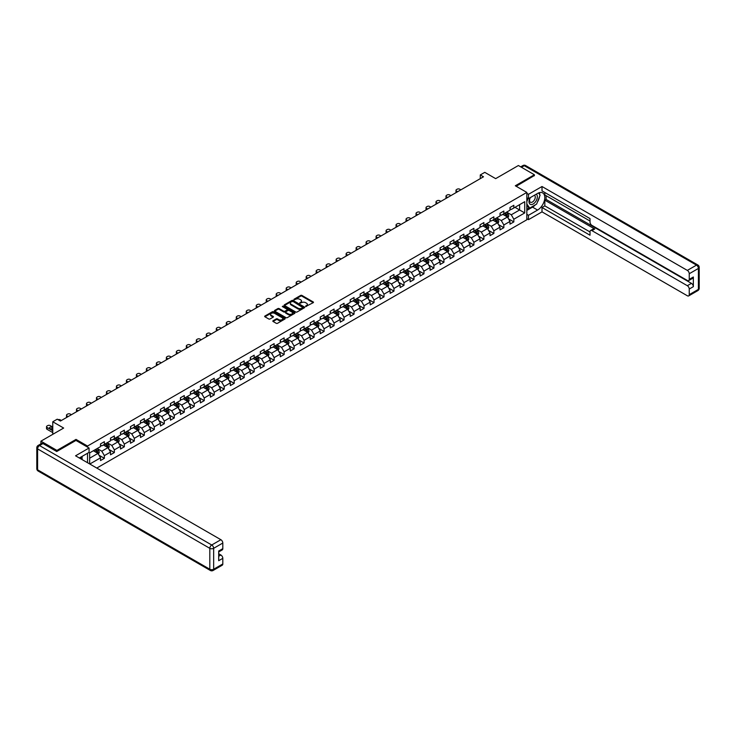 <?xml version="1.0" encoding="UTF-8"?>
<svg xmlns="http://www.w3.org/2000/svg" width="736" height="736" viewBox="0 0 736 736"><rect width="100%" height="100%" fill="white"/><g stroke="black" fill="none" stroke-linecap="round" stroke-linejoin="round"><path stroke-width="1.1" d="M305.661 306.535L313.223 302.68A0.892 0.515 0 0 0 313.223 301.953L301.907 295.421A0.892 0.515 0 0 0 300.656 295.421L293.977 299.276L293.977 299.782L295.716 299.285A2.843 1.638 0 0 1 299.736 299.285L300.684 299.828A2.843 1.638 0 0 1 301.512 300.987A2.843 1.638 0 0 1 300.684 302.156L299.819 303.158L301.567 302.662A2.843 1.638 0 0 1 305.587 302.662L306.526 303.204A2.843 1.638 0 0 1 307.363 304.364A2.843 1.638 0 0 1 306.526 305.523L305.661 306.02M273.065 320.749A0.892 0.515 0 0 0 273.065 321.466L276.239 323.306A0.892 0.515 0 0 0 277.5 323.306L284.915 319.019A0.892 0.515 0 0 0 284.915 318.292L273.599 311.77A0.892 0.515 0 0 0 272.338 311.77L264.923 316.048A0.892 0.515 0 0 0 264.923 316.774L268.76 318.982A0.892 0.515 0 0 0 270.02 318.982L273.194 317.152A0.892 0.515 0 0 0 273.194 316.425L271.29 315.33A2.374 1.371 0 0 1 270.59 314.364A2.374 1.371 0 0 1 272.062 313.094A2.374 1.371 0 0 1 274.648 313.389L282.1 317.685A2.374 1.371 0 0 1 282.799 318.66A2.374 1.371 0 0 1 281.327 319.93A2.374 1.371 0 0 1 278.732 319.626L277.5 318.909A0.892 0.515 0 0 0 276.239 318.909L273.065 320.749L273.065 321.466M534.382 175.757L534.382 174.754L518.383 165.517L495.659 178.636L484.776 172.353L480.286 174.938L483.488 176.787L60.453 421.029L57.252 419.18L52.771 421.765L52.771 434.332M76.01 440.468L76.01 439.401L56.93 450.414L40.922 441.168L63.655 428.048L52.771 421.765M76.01 439.401L87.529 446.053L526.829 192.418L526.829 219.77L96.784 468.059M534.382 174.754L515.31 185.766L526.829 192.418M295.78 312.018A0.892 0.515 0 0 0 297.04 312.018L304.456 307.74A0.892 0.515 0 0 0 304.456 307.013L293.14 300.481A0.892 0.515 0 0 0 291.888 300.481L284.473 304.759A0.892 0.515 0 0 0 284.473 305.486L295.78 312.018M282.55 306.664L294.667 313.389L287.27 317.658A0.892 0.515 0 0 1 286.01 317.658L274.703 311.135L277.877 309.313L277.877 308.577L274.703 310.408A0.892 0.515 0 0 0 274.703 311.135L274.703 310.408M277.877 309.313A0.892 0.515 0 0 1 279.128 309.313L279.128 308.577A0.892 0.515 0 0 0 277.877 308.577M279.128 308.577L283.719 311.218A0.892 0.515 0 0 0 284.97 311.218L287.077 310.003A0.892 0.515 0 0 0 287.077 309.276L282.302 306.526L283.185 306.02L294.685 312.653A0.892 0.515 0 0 1 294.685 313.38L294.685 312.653M40.922 443.836L40.922 441.168M56.93 450.414L56.93 451.407M87.529 462.723L87.529 453.256M87.529 447.12L87.529 446.053M99.02 455.234L104.365 458.326L104.365 455.621L110.51 452.079L110.51 454.774L114.356 452.557L114.356 449.862L120.502 446.31L120.502 449.006L124.338 446.789L124.338 444.093L130.484 440.542L130.484 443.238L134.329 441.02L134.329 438.325L140.475 434.774L140.475 437.478L144.32 435.261L144.32 432.556L150.466 429.014L150.466 431.71L154.302 429.493L154.302 426.797L160.448 423.246L160.448 425.942L164.294 423.724L164.294 421.029L170.439 417.478L170.439 420.173L174.276 417.956L174.276 415.26L180.421 411.709L180.421 414.414L184.267 412.197L184.267 409.492L190.412 405.95L190.412 408.646L194.249 406.428L194.249 403.733L200.394 400.182L200.394 402.877L204.24 400.66L204.24 397.964L210.386 394.413L210.386 397.118L214.222 394.892L214.222 392.196L220.368 388.654L220.368 391.35L224.213 389.132L224.213 386.428L230.359 382.886L230.359 385.581L234.195 383.364L234.195 380.668L240.341 377.117L240.341 379.813L244.186 377.596L244.186 374.9L250.332 371.349L250.332 374.054L254.178 371.836L254.178 369.132L260.323 365.59L260.323 368.285L264.16 366.068L264.16 363.372L270.305 359.821L270.305 362.517L274.151 360.3L274.151 357.604L280.296 354.053L280.296 356.748L284.133 354.531L284.133 351.836L290.278 348.284L290.278 350.989L294.124 348.772L294.124 346.067L300.27 342.525L300.27 345.221L304.106 343.004L304.106 340.308L310.252 336.757L310.252 339.452L314.097 337.235L314.097 334.54L320.243 330.988L320.243 333.684L324.079 331.467L324.079 328.771L330.225 325.22L330.225 327.925L334.07 325.708L334.07 323.003L340.216 319.461L340.216 322.156L344.052 319.939L344.052 317.244L350.198 313.692L350.198 316.388L354.044 314.171L354.044 311.475L360.189 307.924L360.189 310.629L364.035 308.402L364.035 305.707L370.18 302.156L370.18 304.86L374.017 302.643L374.017 299.938L380.162 296.396L380.162 299.092L384.008 296.875L384.008 294.179L390.154 290.628L390.154 293.324L393.99 291.106L393.99 288.411L400.136 284.86L400.136 287.564L403.981 285.347L403.981 282.642L410.127 279.1L410.127 281.796L413.963 279.579L413.963 276.883L420.109 273.332L420.109 276.028L423.954 273.81L423.954 271.115L430.1 267.564L430.1 270.259L433.936 268.042L433.936 265.346L440.082 261.795L440.082 264.5L443.928 262.283L443.928 259.578L450.073 256.036L450.073 258.732L453.91 256.514L453.91 253.819L460.064 250.268L460.064 252.963L463.901 250.746L463.901 248.05L470.046 244.499L470.046 247.195L473.892 244.978L473.892 242.282L480.038 238.731L480.038 241.436L483.874 239.218L483.874 236.514L490.02 232.972L490.02 235.667L493.865 233.45L493.865 230.754L500.011 227.203L500.011 229.899L503.847 227.682L503.847 224.986L509.993 221.435L509.993 224.13L513.838 221.913L513.838 219.218L524.722 212.934L524.722 201.701L519.598 204.654L519.598 209.981L524.722 212.934M104.365 458.326L100.528 460.543L100.528 457.838L89.801 464.03M89.645 463.938L89.645 452.888L100.528 446.605L100.528 443.909L104.365 441.692L104.365 444.388L110.51 440.836L110.51 438.141L114.356 435.924L114.356 438.619L120.502 435.077L120.502 432.372L124.338 430.155L124.338 432.851L130.484 429.309L130.484 426.613L134.329 424.387L134.329 427.092L140.475 423.54L140.475 420.845L144.32 418.628L144.32 421.323L150.466 417.772L150.466 415.076L154.302 412.859L154.302 415.555L160.448 412.013L160.448 409.308L164.294 407.091L164.294 409.796L170.439 406.244L170.439 403.549L174.276 401.332L174.276 404.027L180.421 400.476L180.421 397.78L184.267 395.563L184.267 398.259L190.412 394.708L190.412 392.012L194.249 389.795L194.249 392.49L200.394 388.948L200.394 386.244L204.24 384.026L204.24 386.731L210.386 383.18L210.386 380.484L214.222 378.267L214.222 380.963L220.368 377.412L220.368 374.716L224.213 372.499L224.213 375.194L230.359 371.643L230.359 368.948L234.195 366.73L234.195 369.426L240.341 365.884L240.341 363.179L244.186 360.962L244.186 363.667L250.332 360.116L250.332 357.42L254.178 355.203L254.178 357.898L260.323 354.347L260.323 351.652L264.16 349.434L264.16 352.13L270.305 348.588L270.305 345.883L274.151 343.666L274.151 346.362L280.296 342.82L280.296 340.115L284.133 337.898L284.133 340.602L290.278 337.051L290.278 334.356L294.124 332.138L294.124 334.834L300.27 331.283L300.27 328.587L304.106 326.37L304.106 329.066L310.252 325.524L310.252 322.819L314.097 320.602L314.097 323.306L320.243 319.755L320.243 317.06L324.079 314.833L324.079 317.538L330.225 313.987L330.225 311.291L334.07 309.074L334.07 311.77L340.216 308.218L340.216 305.523L344.052 303.306L344.052 306.001L350.198 302.459L350.198 299.754L354.044 297.537L354.044 300.242L360.189 296.691L360.189 293.995L364.035 291.778L364.035 294.474L370.18 290.922L370.18 288.227L374.017 286.01L374.017 288.705L380.162 285.154L380.162 282.458L384.008 280.241L384.008 282.937L390.154 279.395L390.154 276.69L393.99 274.473L393.99 277.178L400.136 273.626L400.136 270.931L403.981 268.714L403.981 271.409L410.127 267.858L410.127 265.162L413.963 262.945L413.963 265.641L420.109 262.09L420.109 259.394L423.954 257.177L423.954 259.872L430.1 256.33L430.1 253.626L433.936 251.408L433.936 254.113L440.082 250.562L440.082 247.866L443.928 245.649L443.928 248.345L450.073 244.794L450.073 242.098L453.91 239.881L453.91 242.576L460.064 239.034L460.064 236.33L463.901 234.112L463.901 236.808L470.046 233.266L470.046 230.57L473.892 228.344L473.892 231.049L480.038 227.498L480.038 224.802L483.874 222.585L483.874 225.28L490.02 221.729L490.02 219.034L493.865 216.816L493.865 219.512L500.011 215.97L500.011 213.265L503.847 211.048L503.847 213.753L509.993 210.202L509.993 207.506L513.838 205.289L513.838 207.984L524.722 201.701M103.344 444.976L107.953 447.644L101.807 451.186L97.198 448.528M100.528 445.124L101.807 445.869L104.365 444.388M101.807 451.186L104.365 455.621M107.953 447.644L110.51 452.079M113.335 439.217L117.944 441.876L111.798 445.418L107.18 442.759M110.51 439.364L111.798 440.1L114.356 438.619M111.798 445.418L114.356 449.862M117.944 441.876L120.502 446.31M123.317 433.449L127.926 436.108L121.78 439.659L117.171 436.991M120.502 433.596L121.78 434.332L124.338 432.851M121.78 439.659L124.338 444.093M127.926 436.108L130.484 440.542M133.308 427.68L137.917 430.339L131.772 433.89L127.162 431.232M130.484 427.828L131.772 428.564L134.329 427.092M131.772 433.89L134.329 438.325M137.917 430.339L140.475 434.774M143.29 421.912L147.899 424.58L141.754 428.122L137.144 425.463M140.475 422.059L141.754 422.804L144.32 421.323M141.754 428.122L144.32 432.556M147.899 424.58L150.466 429.014M153.281 416.153L157.89 418.812L151.745 422.363L147.136 419.695M150.466 416.3L151.745 417.036L154.302 415.555M151.745 422.363L154.302 426.797M157.89 418.812L160.448 423.246M163.263 410.384L167.872 413.043L161.727 416.594L157.118 413.936M160.448 410.532L161.727 411.268L164.294 409.796M161.727 416.594L164.294 421.029M167.872 413.043L170.439 417.478M173.254 404.616L177.864 407.275L171.718 410.826L167.109 408.167M170.439 404.763L171.718 405.508L174.276 404.027M171.718 410.826L174.276 415.26M177.864 407.275L180.421 411.709M183.236 398.848L187.846 401.516L181.7 405.058L177.091 402.399M180.421 398.995L181.7 399.74L184.267 398.259M181.7 405.058L184.267 409.492M187.846 401.516L190.412 405.95M193.228 393.088L197.837 395.747L191.691 399.298L187.082 396.63M190.412 393.236L191.691 393.972L194.249 392.49M191.691 399.298L194.249 403.733M197.837 395.747L200.394 400.182M203.21 387.32L207.819 389.979L201.673 393.53L197.064 390.871M200.394 387.467L201.673 388.203L204.24 386.731M201.673 393.53L204.24 397.964M207.819 389.979L210.386 394.413M213.201 381.552L217.81 384.21L211.664 387.762L207.055 385.103M210.386 381.699L211.664 382.444L214.222 380.963M211.664 387.762L214.222 392.196M217.81 384.21L220.368 388.654M223.192 375.783L227.801 378.451L221.656 381.993L217.046 379.334M220.368 375.93L221.656 376.676L224.213 375.194M221.656 381.993L224.213 386.428M227.801 378.451L230.359 382.886M233.174 370.024L237.783 372.683L231.638 376.234L227.028 373.566M230.359 370.171L231.638 370.907L234.195 369.426M231.638 376.234L234.195 380.668M237.783 372.683L240.341 377.117M243.165 364.256L247.774 366.914L241.629 370.466L237.02 367.807M240.341 364.403L241.629 365.139L244.186 363.667M241.629 370.466L244.186 374.9M247.774 366.914L250.332 371.349M253.147 358.487L257.756 361.146L251.611 364.697L247.002 362.038M250.332 358.634L251.611 359.38L254.178 357.898M251.611 364.697L254.178 369.132M257.756 361.146L260.323 365.59M263.138 352.719L267.748 355.387L261.602 358.929L256.993 356.27M260.323 352.875L261.602 353.611L264.16 352.13M261.602 358.929L264.16 363.372M267.748 355.387L270.305 359.821M273.12 346.96L277.73 349.618L271.584 353.17L266.975 350.502M270.305 347.107L271.584 347.843L274.151 346.362M271.584 353.17L274.151 357.604M277.73 349.618L280.296 354.053M283.112 341.191L287.721 343.85L281.575 347.401L276.966 344.742M280.296 341.338L281.575 342.074L284.133 340.602M281.575 347.401L284.133 351.836M287.721 343.85L290.278 348.284M293.094 335.423L297.703 338.091L291.557 341.633L286.948 338.974M290.278 335.57L291.557 336.315L294.124 334.834M291.557 341.633L294.124 346.067M297.703 338.091L300.27 342.525M303.085 329.664L307.694 332.322L301.548 335.864L296.939 333.206M300.27 329.811L301.548 330.547L304.106 329.066M301.548 335.864L304.106 340.308M307.694 332.322L310.252 336.757M313.067 323.895L317.685 326.554L311.53 330.105L306.921 327.437M310.252 324.042L311.53 324.778L314.097 323.306M311.53 330.105L314.097 334.54M317.685 326.554L320.243 330.988M323.058 318.127L327.667 320.786L321.522 324.337L316.912 321.678M320.243 318.274L321.522 319.01L324.079 317.538M321.522 324.337L324.079 328.771M327.667 320.786L330.225 325.22M333.049 312.358L337.658 315.026L331.513 318.568L326.904 315.91M330.225 312.506L331.513 313.251L334.07 311.77M331.513 318.568L334.07 323.003M337.658 315.026L340.216 319.461M343.031 306.599L347.64 309.258L341.495 312.809L336.886 310.141M340.216 306.746L341.495 307.482L344.052 306.001M341.495 312.809L344.052 317.244M347.64 309.258L350.198 313.692M353.022 300.831L357.632 303.49L351.486 307.041L346.877 304.382M350.198 300.978L351.486 301.714L354.044 300.242M351.486 307.041L354.044 311.475M357.632 303.49L360.189 307.924M363.004 295.062L367.614 297.721L361.468 301.272L356.859 298.614M360.189 295.21L361.468 295.955L364.035 294.474M361.468 301.272L364.035 305.707M367.614 297.721L370.18 302.156M372.996 289.294L377.605 291.962L371.459 295.504L366.85 292.845M370.18 289.441L371.459 290.186L374.017 288.705M371.459 295.504L374.017 299.938M377.605 291.962L380.162 296.396M382.978 283.535L387.587 286.194L381.441 289.745L376.832 287.077M380.162 283.682L381.441 284.418L384.008 282.937M381.441 289.745L384.008 294.179M387.587 286.194L390.154 290.628M392.969 277.766L397.578 280.425L391.432 283.976L386.823 281.318M390.154 277.914L391.432 278.65L393.99 277.178M391.432 283.976L393.99 288.411M397.578 280.425L400.136 284.86M402.951 271.998L407.56 274.657L401.414 278.208L396.805 275.549M400.136 272.145L401.414 272.89L403.981 271.409M401.414 278.208L403.981 282.642M407.56 274.657L410.127 279.1M412.942 266.23L417.551 268.898L411.406 272.44L406.796 269.781M410.127 266.386L411.406 267.122L413.963 265.641M411.406 272.44L413.963 276.883M417.551 268.898L420.109 273.332M422.933 260.47L427.542 263.129L421.397 266.68L416.778 264.012M420.109 260.618L421.397 261.354L423.954 259.872M421.397 266.68L423.954 271.115M427.542 263.129L430.1 267.564M432.915 254.702L437.524 257.361L431.379 260.912L426.77 258.253M430.1 254.849L431.379 255.585L433.936 254.113M431.379 260.912L433.936 265.346M437.524 257.361L440.082 261.795M442.906 248.934L447.516 251.602L441.37 255.144L436.761 252.485M440.082 249.081L441.37 249.826L443.928 248.345M441.37 255.144L443.928 259.578M447.516 251.602L450.073 256.036M452.888 243.174L457.498 245.833L451.352 249.375L446.743 246.716M450.073 243.322L451.352 244.058L453.91 242.576M451.352 249.375L453.91 253.819M457.498 245.833L460.064 250.268M462.88 237.406L467.489 240.065L461.343 243.616L456.734 240.948M460.064 237.553L461.343 238.289L463.901 236.808M461.343 243.616L463.901 248.05M467.489 240.065L470.046 244.499M472.862 231.638L477.471 234.296L471.325 237.848L466.716 235.189M470.046 231.785L471.325 232.521L473.892 231.049M471.325 237.848L473.892 242.282M477.471 234.296L480.038 238.731M482.853 225.869L487.462 228.537L481.316 232.079L476.707 229.42M480.038 226.016L481.316 226.762L483.874 225.28M481.316 232.079L483.874 236.514M487.462 228.537L490.02 232.972M492.835 220.11L497.444 222.769L491.298 226.32L486.689 223.652M490.02 220.257L491.298 220.993L493.865 219.512M491.298 226.32L493.865 230.754M497.444 222.769L500.011 227.203M502.826 214.342L507.435 217L501.29 220.552L496.68 217.893M500.011 214.489L501.29 215.225L503.847 213.753M501.29 220.552L503.847 224.986M507.435 217L509.993 221.435M514.988 207.313L519.598 209.981L511.272 214.783L506.662 212.124M509.993 208.72L511.272 209.466L513.838 207.984M511.272 214.783L513.838 219.218M480.286 174.938L480.286 178.636M89.645 458.215L97.962 453.404L93.352 450.745M97.962 453.404L100.528 457.838M508.493 218.831L513.838 221.913M498.502 224.6L503.847 227.682M488.52 230.359L493.865 233.45M478.529 236.127L483.874 239.218M468.547 241.896L473.892 244.978M458.556 247.664L463.901 250.746M448.564 253.423L453.91 256.514M438.582 259.192L443.928 262.283M428.591 264.96L433.936 268.042M418.609 270.728L423.954 273.81M408.618 276.488L413.963 279.579M398.636 282.256L403.981 285.347M388.645 288.024L393.99 291.106M378.663 293.793L384.008 296.875M368.672 299.552L374.017 302.643M358.69 305.32L364.035 308.402M348.698 311.089L354.044 314.171M338.707 316.848L344.052 319.939M328.725 322.616L334.07 325.708M318.734 328.385L324.079 331.467M308.752 334.153L314.097 337.235M298.761 339.912L304.106 343.004M288.779 345.681L294.124 348.772M278.788 351.449L284.133 354.531M268.806 357.218L274.151 360.3M258.814 362.977L264.16 366.068M248.832 368.745L254.178 371.836M238.841 374.514L244.186 377.596M228.85 380.282L234.195 383.364M218.868 386.041L224.213 389.132M208.877 391.81L214.222 394.892M198.895 397.578L204.24 400.66M188.904 403.346L194.249 406.428M178.922 409.106L184.267 412.197M168.93 414.874L174.276 417.956M158.948 420.642L164.294 423.724M148.957 426.402L154.302 429.493M138.966 432.17L144.32 435.261M128.984 437.938L134.329 441.02M118.993 443.707L124.338 446.789M109.011 449.466L114.356 452.557M305.909 306.618L306.526 306.268A2.843 1.638 0 0 0 307.363 305.1L307.363 304.364M301.512 300.987L301.512 301.732A2.843 1.638 0 0 1 300.684 302.892L300.067 303.25M313.223 301.953L313.223 302.68L301.907 296.157A0.892 0.515 0 0 0 300.656 296.157L294.225 299.874M304.437 307.749L293.14 301.217A0.892 0.515 0 0 0 291.888 301.217L284.482 305.495L284.473 304.759M302.882 307.63L292.956 301.392L291.162 301.916A2.843 1.638 0 0 0 290.334 303.076A2.843 1.638 0 0 0 291.162 304.235L297.951 308.154A2.843 1.638 0 0 0 301.972 308.154L302.882 307.63L302.882 308.366L302.882 307.86M290.334 303.076L290.334 303.812A2.843 1.638 0 0 0 291.162 304.98L291.162 304.235M302.882 308.366L301.972 308.899A2.843 1.638 0 0 1 297.951 308.899L291.162 304.98M279.128 309.313L283.719 311.963A0.892 0.515 0 0 0 284.97 311.963L287.077 310.748A0.892 0.515 0 0 0 287.334 310.38L287.334 309.644M288.475 313.968A2.374 1.371 0 0 0 291.07 314.263A2.374 1.371 0 0 0 292.532 313.002A2.374 1.371 0 0 0 291.842 312.027L289.211 310.518A0.892 0.515 0 0 0 287.96 310.518L285.853 311.733A0.892 0.515 0 0 0 285.853 312.45L288.475 313.968L288.475 314.704A2.374 1.371 0 0 0 291.07 315.008A2.374 1.371 0 0 0 292.532 313.738L292.532 313.002M285.596 312.092L285.596 312.828A0.892 0.515 0 0 0 285.853 313.196L285.853 312.45M288.475 314.704L285.853 313.196M282.799 318.66L282.799 319.396A2.374 1.371 0 0 1 281.327 320.666A2.374 1.371 0 0 1 278.732 320.372L277.5 319.654A0.892 0.515 0 0 0 276.239 319.654L273.074 321.476M270.59 314.364L270.59 315.1A2.374 1.371 0 0 0 271.29 316.066L271.29 315.33M273.194 316.425L273.194 317.152L271.29 316.066M284.896 319.028L273.599 312.506A0.892 0.515 0 0 0 272.338 312.506L264.942 316.774M507.941 217.874L508.705 215.961A2.401 1.389 -120 0 0 507.932 213.918L506.616 212.152M457.663 191.7L456.522 191.047A1.812 1.049 0 0 1 455.998 190.311A1.812 1.049 0 0 1 456.522 189.566L457.166 189.198A1.812 1.049 0 0 1 459.724 189.198L460.856 189.851M504.307 215.197L503.415 214.001M456.145 192.574A1.812 1.049 180 0 1 455.998 192.16L455.998 190.311M504.629 213.302L505.954 215.059A2.401 1.389 60 0 1 506.635 216.504L507.408 216.062A2.401 1.389 -120 0 0 506.718 214.618L505.402 212.851M504.795 213.201L506.267 215.16A1.224 0.708 60 0 1 506.488 215.528L507.408 216.062M530.076 197.754A5.888 3.395 120 0 0 531.088 204.553A5.888 3.395 120 0 0 536.406 200.339A5.888 3.395 120 0 0 536.259 194.184M530.408 197.561A4.03 2.328 120 0 0 530.398 202.234A4.03 2.328 120 0 0 530.987 202.418A4.03 2.328 120 0 0 534.676 199.447A4.03 2.328 120 0 0 534.428 195.261A4.03 2.328 120 0 0 534.41 195.252M538.513 192.961L540.086 195.196L536.627 204.102L529.718 208.095L526.829 206.154M529.718 208.095L526.829 203.992M526.829 201.701L528.098 198.435M80.859 457.111L82.34 459.724M526.829 197.708L528.494 198.665L528.494 194.304L542.009 186.512L687.332 270.406L696.486 265.126L524.271 165.701L521.484 167.311M528.494 198.665L537.584 193.421A10.184 5.879 120 0 1 542.68 192.915A10.184 5.879 120 0 1 544.244 201.075A10.184 5.879 120 0 1 537.584 210.054L528.494 215.298L528.494 219.659L542.009 211.867L542.009 207.506L590.024 235.226L590.024 231.748A2.714 1.564 -120 0 1 590.585 230.506A2.714 1.564 -120 0 1 591.937 230.644L687.332 285.715L691.426 283.351A2.714 1.564 60 0 1 693.349 286.672L693.349 276.994A2.714 1.564 60 0 1 692.788 278.236L688.684 280.6A2.714 1.564 -120 0 0 689.246 279.358L689.246 273.737A2.714 1.564 -120 0 0 687.332 270.406M546.103 195.675L546.103 199.447L544.824 200.183L544.824 205.878L542.009 207.506M544.824 192.492L544.824 194.939L590.024 221.03M688.684 280.6A2.714 1.564 -120 0 1 687.332 280.462L591.937 225.391A2.714 1.564 -120 0 1 590.024 222.06L590.024 218.592L542.009 190.872L542.009 186.512M526.829 193.347L528.494 194.304M526.829 218.702L528.494 219.659M526.829 214.342L528.494 215.298M542.009 211.867L687.332 295.762A2.714 1.564 -120 0 0 688.684 295.9A2.714 1.564 -120 0 0 689.246 294.658L689.246 289.036A2.714 1.564 -120 0 0 687.332 285.715M534.382 175.527L516.175 186.263M544.824 200.183L594.752 229.016L591.937 230.644M546.103 199.447L691.426 283.351M544.824 205.878L590.024 231.969M590.585 230.506L593.4 228.878A2.714 1.564 60 0 1 594.752 229.016M526.829 210.422L532.533 207.129A10.184 5.879 120 0 0 535.357 204.838M537.372 202.17A10.184 5.879 120 0 0 539.571 196.521M539.736 194.7A10.184 5.879 120 0 0 539.479 192.62M526.829 209.236L529.267 207.837M526.829 207.018L527.344 206.724M42.973 443.578L39.514 445.565A2.714 1.564 -120 0 0 38.162 445.436L41.612 443.44A2.714 1.564 60 0 1 42.973 443.578L56.736 451.518L75.946 440.432L89.065 448.012L89.065 452.373L79.976 457.617A10.184 5.879 120 0 0 79.359 458.004M89.065 448.012L75.56 455.805L220.883 539.709A2.714 1.564 60 0 1 222.806 543.039L222.806 548.651A2.714 1.564 60 0 1 222.244 549.902L218.702 551.936M82.092 458.85L82.092 456.403M218.702 556.269L220.883 555.008A2.714 1.564 60 0 1 222.806 558.339L222.806 563.96A2.714 1.564 60 0 1 222.244 565.202L213.09 570.483A2.714 1.564 -120 0 0 213.652 569.241L222.806 563.96M222.806 548.651L218.702 551.025L218.702 560.703L222.806 558.339M220.883 555.008L218.702 553.757M497.95 223.643L498.714 221.729A2.401 1.389 -120 0 0 497.95 219.678L496.625 217.92M447.672 197.469L446.54 196.816A1.812 1.049 0 0 1 446.007 196.07A1.812 1.049 0 0 1 446.54 195.334L447.175 194.966A1.812 1.049 0 0 1 449.742 194.966L450.874 195.62M494.325 220.966L493.424 219.77M446.163 198.343A1.812 1.049 180 0 1 446.007 197.92L446.007 196.07M494.647 219.061L495.963 220.828A2.401 1.389 60 0 1 496.653 222.272L497.416 221.83A2.401 1.389 -120 0 0 496.736 220.386L495.411 218.62M494.813 218.969L496.276 220.92A1.224 0.708 60 0 1 496.496 221.297L497.416 221.83M487.968 229.411L488.732 227.488A2.401 1.389 -120 0 0 487.959 225.446L486.643 223.68M437.681 203.237L436.549 202.575A1.812 1.049 0 0 1 436.025 201.839A1.812 1.049 0 0 1 436.549 201.103L437.193 200.735A1.812 1.049 0 0 1 439.751 200.735L440.882 201.388M484.334 226.734L483.442 225.529M436.172 204.102A1.812 1.049 180 0 1 436.025 203.688L436.025 201.839M484.656 224.83L485.981 226.596A2.401 1.389 60 0 1 486.662 228.04L487.434 227.59A2.401 1.389 -120 0 0 486.744 226.154L485.429 224.388M484.822 224.738L486.294 226.688A1.224 0.708 60 0 1 486.514 227.065L487.434 227.59M477.977 235.18L478.74 233.257A2.401 1.389 -120 0 0 477.977 231.214L476.652 229.448M427.699 208.996L426.567 208.343A1.812 1.049 0 0 1 426.034 207.607A1.812 1.049 0 0 1 426.567 206.862L427.202 206.494A1.812 1.049 0 0 1 429.769 206.494L430.9 207.147M474.352 232.493L473.45 231.297M426.19 209.87A1.812 1.049 180 0 1 426.034 209.456L426.034 207.607M474.665 230.598L475.99 232.355A2.401 1.389 60 0 1 476.68 233.8L477.443 233.358A2.401 1.389 -120 0 0 476.762 231.914L475.438 230.156M474.84 230.497L476.302 232.456A1.224 0.708 60 0 1 476.523 232.824L477.443 233.358M467.995 240.939L468.749 239.025A2.401 1.389 -120 0 0 467.986 236.983L466.67 235.216M417.708 214.765L416.576 214.112A1.812 1.049 0 0 1 416.052 213.376A1.812 1.049 0 0 1 416.576 212.63L417.22 212.262A1.812 1.049 0 0 1 419.778 212.262L420.909 212.916M464.361 238.262L463.468 237.066M416.199 215.639A1.812 1.049 180 0 1 416.052 215.216L416.052 213.376M464.683 236.357L466.008 238.124A2.401 1.389 60 0 1 466.688 239.568L467.461 239.126A2.401 1.389 -120 0 0 466.771 237.682L465.446 235.916M464.848 236.265L466.311 238.225A1.224 0.708 60 0 1 466.541 238.593L467.461 239.126M458.004 246.707L458.767 244.784A2.401 1.389 -120 0 0 458.004 242.742L456.679 240.985M407.726 220.533L406.594 219.88A1.812 1.049 0 0 1 406.06 219.135A1.812 1.049 0 0 1 406.594 218.399L407.229 218.031A1.812 1.049 0 0 1 409.796 218.031L410.927 218.684M454.379 244.03L453.477 242.834M406.208 221.407A1.812 1.049 180 0 1 406.06 220.984L406.06 219.135M454.692 242.126L456.016 243.892A2.401 1.389 60 0 1 456.706 245.336L457.47 244.895A2.401 1.389 -120 0 0 456.78 243.45L455.464 241.684M454.866 242.034L456.329 243.984A1.224 0.708 60 0 1 456.55 244.361L457.47 244.895M448.022 252.476L448.776 250.553A2.401 1.389 -120 0 0 448.012 248.51L446.697 246.744M397.734 226.292L396.603 225.639A1.812 1.049 0 0 1 396.069 224.903A1.812 1.049 0 0 1 396.603 224.167L397.247 223.799A1.812 1.049 0 0 1 399.804 223.799L400.936 224.452M444.388 249.798L443.495 248.593M396.226 227.166A1.812 1.049 180 0 1 396.069 226.752L396.069 224.903M444.71 247.894L446.025 249.66A2.401 1.389 60 0 1 446.715 251.105L447.488 250.654A2.401 1.389 -120 0 0 446.798 249.21L445.473 247.452M444.875 247.793L446.338 249.752A1.224 0.708 60 0 1 446.559 250.13L447.488 250.654M438.03 258.235L438.794 256.321A2.401 1.389 -120 0 0 438.03 254.279L436.706 252.512M387.752 232.061L386.621 231.408A1.812 1.049 0 0 1 386.087 230.672A1.812 1.049 0 0 1 386.621 229.926L387.256 229.558A1.812 1.049 0 0 1 389.822 229.558L390.954 230.212M434.406 255.558L433.504 254.362M386.234 232.935A1.812 1.049 180 0 1 386.087 232.521L386.087 230.672M434.718 253.662L436.043 255.42A2.401 1.389 60 0 1 436.733 256.864L437.497 256.422A2.401 1.389 -120 0 0 436.807 254.978L435.491 253.212M434.884 253.561L436.356 255.521A1.224 0.708 60 0 1 436.577 255.889L437.497 256.422M428.048 264.003L428.803 262.09A2.401 1.389 -120 0 0 428.039 260.047L426.714 258.281M377.761 237.829L376.63 237.176A1.812 1.049 0 0 1 376.096 236.44A1.812 1.049 0 0 1 376.63 235.695L377.274 235.327A1.812 1.049 0 0 1 379.831 235.327L380.963 235.98M424.414 261.326L423.522 260.13M376.252 238.703A1.812 1.049 180 0 1 376.096 238.28L376.096 236.44M424.736 259.422L426.052 261.188A2.401 1.389 60 0 1 426.742 262.632L427.506 262.191A2.401 1.389 -120 0 0 426.825 260.746L425.5 258.98M424.902 259.33L426.365 261.289A1.224 0.708 60 0 1 426.586 261.657L427.506 262.191M418.057 269.772L418.821 267.849A2.401 1.389 -120 0 0 418.057 265.806L416.732 264.049M367.779 243.598L366.638 242.944A1.812 1.049 0 0 1 366.114 242.199A1.812 1.049 0 0 1 366.638 241.463L367.282 241.095A1.812 1.049 0 0 1 369.84 241.095L370.981 241.748M414.432 267.094L413.531 265.889M366.261 244.472A1.812 1.049 180 0 1 366.114 244.048L366.114 242.199M414.745 265.19L416.07 266.956A2.401 1.389 60 0 1 416.751 268.401L417.524 267.959A2.401 1.389 -120 0 0 416.834 266.515L415.518 264.748M414.911 265.098L416.383 267.048A1.224 0.708 60 0 1 416.604 267.426L417.524 267.959M408.066 275.54L408.83 273.617A2.401 1.389 -120 0 0 408.066 271.575L406.741 269.808M357.788 249.357L356.656 248.704A1.812 1.049 0 0 1 356.123 247.968A1.812 1.049 0 0 1 356.656 247.232L357.3 246.854A1.812 1.049 0 0 1 359.858 246.854L360.99 247.517M404.441 272.854L403.54 271.658M356.279 250.231A1.812 1.049 180 0 1 356.123 249.817L356.123 247.968M404.763 270.958L406.079 272.725A2.401 1.389 60 0 1 406.769 274.16L407.532 273.718A2.401 1.389 -120 0 0 406.852 272.274L405.527 270.517M404.929 270.857L406.392 272.817A1.224 0.708 60 0 1 406.612 273.185L407.532 273.718M398.084 281.299L398.848 279.386A2.401 1.389 -120 0 0 398.075 277.343L396.759 275.577M347.806 255.125L346.665 254.472A1.812 1.049 0 0 1 346.141 253.736A1.812 1.049 0 0 1 346.665 252.991L347.309 252.623A1.812 1.049 0 0 1 349.867 252.623L350.998 253.276M394.45 278.622L393.558 277.426M346.288 255.999A1.812 1.049 180 0 1 346.141 255.585L346.141 253.736M394.772 276.727L396.097 278.484A2.401 1.389 60 0 1 396.778 279.928L397.55 279.487A2.401 1.389 -120 0 0 396.86 278.042L395.545 276.276M394.938 276.626L396.41 278.585A1.224 0.708 60 0 1 396.63 278.953L397.55 279.487M388.093 287.068L388.856 285.154A2.401 1.389 -120 0 0 388.093 283.112L386.768 281.345M337.815 260.894L336.683 260.24A1.812 1.049 0 0 1 336.15 259.495A1.812 1.049 0 0 1 336.683 258.759L337.318 258.391A1.812 1.049 0 0 1 339.885 258.391L341.016 259.044M384.468 284.39L383.566 283.194M336.306 261.768A1.812 1.049 180 0 1 336.15 261.344L336.15 259.495M384.79 282.486L386.106 284.252A2.401 1.389 60 0 1 386.796 285.697L387.559 285.255A2.401 1.389 -120 0 0 386.878 283.811L385.554 282.044M384.956 282.394L386.418 284.354A1.224 0.708 60 0 1 386.639 284.722L387.559 285.255M378.111 292.836L378.874 290.913A2.401 1.389 -120 0 0 378.102 288.871L376.786 287.114M327.824 266.662L326.692 266.009A1.812 1.049 0 0 1 326.168 265.264A1.812 1.049 0 0 1 326.692 264.528L327.336 264.16A1.812 1.049 0 0 1 329.894 264.16L331.025 264.813M374.477 290.159L373.584 288.954M326.315 267.536A1.812 1.049 180 0 1 326.168 267.113L326.168 265.264M374.799 288.254L376.124 290.021A2.401 1.389 60 0 1 376.804 291.465L377.577 291.014A2.401 1.389 -120 0 0 376.887 289.579L375.562 287.813M374.964 288.162L376.427 290.113A1.224 0.708 60 0 1 376.657 290.49L377.577 291.014M368.12 298.604L368.883 296.682A2.401 1.389 -120 0 0 368.12 294.639L366.795 292.873M317.842 272.421L316.71 271.768A1.812 1.049 0 0 1 316.176 271.032A1.812 1.049 0 0 1 316.71 270.296L317.345 269.919A1.812 1.049 0 0 1 319.912 269.919L321.043 270.581M364.495 295.918L363.593 294.722M316.333 273.295A1.812 1.049 180 0 1 316.176 272.881L316.176 271.032M364.808 294.023L366.132 295.789A2.401 1.389 60 0 1 366.822 297.224L367.586 296.783A2.401 1.389 -120 0 0 366.905 295.338L365.58 293.581M364.982 293.922L366.445 295.881A1.224 0.708 60 0 1 366.666 296.249L367.586 296.783M358.138 304.364L358.892 302.45A2.401 1.389 -120 0 0 358.128 300.408L356.813 298.641M307.85 278.19L306.719 277.536A1.812 1.049 0 0 1 306.194 276.8A1.812 1.049 0 0 1 306.719 276.055L307.363 275.687A1.812 1.049 0 0 1 309.92 275.687L311.052 276.34M354.504 301.686L353.611 300.49M306.342 279.064A1.812 1.049 180 0 1 306.194 278.65L306.194 276.8M354.826 299.791L356.15 301.548A2.401 1.389 60 0 1 356.831 302.993L357.604 302.551A2.401 1.389 -120 0 0 356.914 301.107L355.589 299.34M354.991 299.69L356.454 301.65A1.224 0.708 60 0 1 356.684 302.018L357.604 302.551M348.146 310.132L348.91 308.218A2.401 1.389 -120 0 0 348.146 306.167L346.822 304.41M297.868 283.958L296.737 283.305A1.812 1.049 0 0 1 296.203 282.56A1.812 1.049 0 0 1 296.737 281.824L297.372 281.456A1.812 1.049 0 0 1 299.938 281.456L301.07 282.109M344.522 307.455L343.62 306.259M296.35 284.832A1.812 1.049 180 0 1 296.203 284.409L296.203 282.56M344.834 305.55L346.159 307.317A2.401 1.389 60 0 1 346.849 308.761L347.613 308.32A2.401 1.389 -120 0 0 346.923 306.875L345.607 305.109M345.009 305.458L346.472 307.418A1.224 0.708 60 0 1 346.693 307.786L347.613 308.32M338.164 315.9L338.919 313.978A2.401 1.389 -120 0 0 338.155 311.935L336.84 310.169M287.877 289.726L286.746 289.064A1.812 1.049 0 0 1 286.212 288.328A1.812 1.049 0 0 1 286.746 287.592L287.39 287.224A1.812 1.049 0 0 1 289.947 287.224L291.079 287.877M334.53 313.223L333.638 312.018M286.368 290.591A1.812 1.049 180 0 1 286.212 290.177L286.212 288.328M334.852 311.319L336.168 313.085A2.401 1.389 60 0 1 336.858 314.53L337.631 314.079A2.401 1.389 -120 0 0 336.941 312.644L335.616 310.877M335.018 311.227L336.481 313.177A1.224 0.708 60 0 1 336.702 313.554L337.631 314.079M328.173 321.669L328.937 319.746A2.401 1.389 -120 0 0 328.173 317.704L326.848 315.937M277.895 295.486L276.764 294.832A1.812 1.049 0 0 1 276.23 294.096A1.812 1.049 0 0 1 276.764 293.36L277.398 292.983A1.812 1.049 0 0 1 279.956 292.983L281.097 293.636M324.548 318.982L323.647 317.786M276.377 296.36A1.812 1.049 180 0 1 276.23 295.946L276.23 294.096M324.861 317.087L326.186 318.844A2.401 1.389 60 0 1 326.876 320.289L327.64 319.847A2.401 1.389 -120 0 0 326.95 318.403L325.634 316.646M325.027 316.986L326.499 318.946A1.224 0.708 60 0 1 326.72 319.314L327.64 319.847M318.182 327.428L318.946 325.514A2.401 1.389 -120 0 0 318.182 323.472L316.857 321.706M267.904 301.254L266.772 300.601A1.812 1.049 0 0 1 266.239 299.865A1.812 1.049 0 0 1 266.772 299.12L267.416 298.752A1.812 1.049 0 0 1 269.974 298.752L271.106 299.405M314.557 324.751L313.656 323.555M266.395 302.128A1.812 1.049 180 0 1 266.239 301.705L266.239 299.865M314.879 322.856L316.195 324.613A2.401 1.389 60 0 1 316.885 326.057L317.648 325.616A2.401 1.389 -120 0 0 316.968 324.171L315.643 322.405M315.045 322.754L316.508 324.714A1.224 0.708 60 0 1 316.728 325.082L317.648 325.616M308.2 333.196L308.964 331.274A2.401 1.389 -120 0 0 308.191 329.231L306.875 327.474M257.922 307.022L256.781 306.369A1.812 1.049 0 0 1 256.257 305.624A1.812 1.049 0 0 1 256.781 304.888L257.425 304.52A1.812 1.049 0 0 1 259.983 304.52L261.124 305.173M304.566 330.519L303.674 329.323M256.404 307.896A1.812 1.049 180 0 1 256.257 307.473L256.257 305.624M304.888 328.615L306.213 330.381A2.401 1.389 60 0 1 306.894 331.826L307.666 331.384A2.401 1.389 -120 0 0 306.976 329.94L305.661 328.173M305.054 328.523L306.526 330.473A1.224 0.708 60 0 1 306.746 330.85L307.666 331.384M298.209 338.965L298.972 337.042A2.401 1.389 -120 0 0 298.209 335L296.884 333.233M247.931 312.791L246.799 312.128A1.812 1.049 0 0 1 246.266 311.392A1.812 1.049 0 0 1 246.799 310.656L247.434 310.288A1.812 1.049 0 0 1 250.001 310.288L251.132 310.942M294.584 336.288L293.682 335.082M246.422 313.656A1.812 1.049 180 0 1 246.266 313.242L246.266 311.392M294.906 334.383L296.222 336.15A2.401 1.389 60 0 1 296.912 337.594L297.675 337.143A2.401 1.389 -120 0 0 296.994 335.699L295.67 333.942M295.072 334.282L296.534 336.242A1.224 0.708 60 0 1 296.755 336.619L297.675 337.143M288.227 344.724L288.99 342.81A2.401 1.389 -120 0 0 288.218 340.768L286.902 339.002M237.949 318.55L236.808 317.897A1.812 1.049 0 0 1 236.284 317.161A1.812 1.049 0 0 1 236.808 316.416L237.452 316.048A1.812 1.049 0 0 1 240.01 316.048L241.141 316.701M284.593 342.047L283.7 340.851M236.431 319.424A1.812 1.049 180 0 1 236.284 319.01L236.284 317.161M284.915 340.152L286.24 341.909A2.401 1.389 60 0 1 286.92 343.353L287.693 342.912A2.401 1.389 -120 0 0 287.003 341.467L285.688 339.71M285.08 340.05L286.552 342.01A1.224 0.708 60 0 1 286.773 342.378L287.693 342.912M278.236 350.492L278.999 348.579A2.401 1.389 -120 0 0 278.236 346.536L276.911 344.77M227.958 324.318L226.826 323.665A1.812 1.049 0 0 1 226.292 322.929A1.812 1.049 0 0 1 226.826 322.184L227.461 321.816A1.812 1.049 0 0 1 230.028 321.816L231.159 322.469M274.611 347.815L273.709 346.619M226.449 325.192A1.812 1.049 180 0 1 226.292 324.769L226.292 322.929M274.933 345.911L276.248 347.677A2.401 1.389 60 0 1 276.938 349.122L277.702 348.68A2.401 1.389 -120 0 0 277.021 347.236L275.696 345.469M275.098 345.819L276.561 347.778A1.224 0.708 60 0 1 276.782 348.146L277.702 348.68M268.254 356.261L269.017 354.338A2.401 1.389 -120 0 0 268.244 352.296L266.929 350.538M217.966 330.087L216.835 329.434A1.812 1.049 0 0 1 216.31 328.688A1.812 1.049 0 0 1 216.835 327.952L217.479 327.584A1.812 1.049 0 0 1 220.036 327.584L221.168 328.238M264.62 353.584L263.727 352.388M216.458 330.961A1.812 1.049 180 0 1 216.31 330.538L216.31 328.688M264.942 351.679L266.266 353.446A2.401 1.389 60 0 1 266.947 354.89L267.72 354.448A2.401 1.389 -120 0 0 267.03 353.004L265.705 351.238M265.107 351.587L266.57 353.538A1.224 0.708 60 0 1 266.8 353.915L267.72 354.448M258.262 362.029L259.026 360.106A2.401 1.389 -120 0 0 258.262 358.064L256.938 356.298M207.984 335.846L206.853 335.193A1.812 1.049 0 0 1 206.319 334.457A1.812 1.049 0 0 1 206.853 333.721L207.488 333.344A1.812 1.049 0 0 1 210.054 333.344L211.186 334.006M254.638 359.343L253.736 358.147M206.476 336.72A1.812 1.049 180 0 1 206.319 336.306L206.319 334.457M254.95 357.448L256.275 359.214A2.401 1.389 60 0 1 256.965 360.649L257.729 360.208A2.401 1.389 -120 0 0 257.048 358.763L255.723 357.006M255.125 357.346L256.588 359.306A1.224 0.708 60 0 1 256.809 359.674L257.729 360.208M248.28 367.788L249.035 365.875A2.401 1.389 -120 0 0 248.271 363.832L246.956 362.066M197.993 341.614L196.862 340.961A1.812 1.049 0 0 1 196.337 340.225A1.812 1.049 0 0 1 196.862 339.48L197.506 339.112A1.812 1.049 0 0 1 200.063 339.112L201.195 339.765M244.646 365.111L243.754 363.915M196.484 342.488A1.812 1.049 180 0 1 196.337 342.074L196.337 340.225M244.968 363.216L246.284 364.973A2.401 1.389 60 0 1 246.974 366.418L247.747 365.976A2.401 1.389 -120 0 0 247.057 364.532L245.732 362.765M245.134 363.115L246.597 365.074A1.224 0.708 60 0 1 246.827 365.442L247.747 365.976M238.289 373.557L239.053 371.643A2.401 1.389 -120 0 0 238.289 369.601L236.964 367.834M188.011 347.383L186.88 346.73A1.812 1.049 0 0 1 186.346 345.984A1.812 1.049 0 0 1 186.88 345.248L187.514 344.88A1.812 1.049 0 0 1 190.081 344.88L191.213 345.534M234.664 370.88L233.763 369.684M186.493 348.257A1.812 1.049 180 0 1 186.346 347.834L186.346 345.984M234.977 368.975L236.302 370.742A2.401 1.389 60 0 1 236.992 372.186L237.756 371.744A2.401 1.389 -120 0 0 237.066 370.3L235.75 368.534M235.143 368.883L236.615 370.843A1.224 0.708 60 0 1 236.836 371.211L237.756 371.744M228.307 379.325L229.062 377.402A2.401 1.389 -120 0 0 228.298 375.36L226.973 373.603M178.02 353.151L176.888 352.498A1.812 1.049 0 0 1 176.355 351.753A1.812 1.049 0 0 1 176.888 351.017L177.532 350.649A1.812 1.049 0 0 1 180.09 350.649L181.222 351.302M224.673 376.648L223.781 375.443M176.511 354.025A1.812 1.049 180 0 1 176.355 353.602L176.355 351.753M224.995 374.744L226.311 376.51A2.401 1.389 60 0 1 227.001 377.954L227.774 377.504A2.401 1.389 -120 0 0 227.084 376.068L225.759 374.302M225.161 374.652L226.624 376.602A1.224 0.708 60 0 1 226.844 376.979L227.774 377.504M218.316 385.094L219.08 383.171A2.401 1.389 -120 0 0 218.316 381.128L216.991 379.362M168.038 358.91L166.906 358.257A1.812 1.049 0 0 1 166.373 357.521A1.812 1.049 0 0 1 166.906 356.785L167.541 356.408A1.812 1.049 0 0 1 170.099 356.408L171.24 357.07M214.691 382.407L213.79 381.211M166.52 359.784A1.812 1.049 180 0 1 166.373 359.37L166.373 357.521M215.004 380.512L216.329 382.278A2.401 1.389 60 0 1 217.01 383.714L217.782 383.272A2.401 1.389 -120 0 0 217.092 381.828L215.777 380.07M215.17 380.411L216.642 382.37A1.224 0.708 60 0 1 216.862 382.738L217.782 383.272M208.325 390.853L209.088 388.939A2.401 1.389 -120 0 0 208.325 386.897L207 385.13M158.047 364.679L156.915 364.026A1.812 1.049 0 0 1 156.382 363.29A1.812 1.049 0 0 1 156.915 362.544L157.559 362.176A1.812 1.049 0 0 1 160.117 362.176L161.248 362.83M204.7 388.176L203.798 386.98M156.538 365.553A1.812 1.049 180 0 1 156.382 365.139L156.382 363.29M205.022 386.28L206.338 388.038A2.401 1.389 60 0 1 207.028 389.482L207.791 389.04A2.401 1.389 -120 0 0 207.11 387.596L205.786 385.83M205.188 386.179L206.65 388.139A1.224 0.708 60 0 1 206.871 388.507L207.791 389.04M198.343 396.621L199.106 394.708A2.401 1.389 -120 0 0 198.334 392.665L197.018 390.899M148.065 370.447L146.924 369.794A1.812 1.049 0 0 1 146.4 369.049A1.812 1.049 0 0 1 146.924 368.313L147.568 367.945A1.812 1.049 0 0 1 150.126 367.945L151.266 368.598M194.709 393.944L193.816 392.748M146.547 371.321A1.812 1.049 180 0 1 146.4 370.898L146.4 369.049M195.031 392.04L196.356 393.806A2.401 1.389 60 0 1 197.036 395.25L197.809 394.809A2.401 1.389 -120 0 0 197.119 393.364L195.804 391.598M195.196 391.948L196.668 393.907A1.224 0.708 60 0 1 196.889 394.275L197.809 394.809M188.352 402.39L189.115 400.467A2.401 1.389 -120 0 0 188.352 398.424L187.027 396.667M138.074 376.216L136.942 375.562A1.812 1.049 0 0 1 136.408 374.817A1.812 1.049 0 0 1 136.942 374.081L137.577 373.713A1.812 1.049 0 0 1 140.144 373.713L141.275 374.366M184.727 399.712L183.825 398.507M136.565 377.09A1.812 1.049 180 0 1 136.408 376.666L136.408 374.817M185.049 397.808L186.364 399.574A2.401 1.389 60 0 1 187.054 401.019L187.818 400.568A2.401 1.389 -120 0 0 187.137 399.133L185.812 397.366M185.214 397.716L186.677 399.666A1.224 0.708 60 0 1 186.898 400.044L187.818 400.568M178.37 408.158L179.133 406.235A2.401 1.389 -120 0 0 178.36 404.193L177.045 402.426M128.082 381.975L126.951 381.322A1.812 1.049 0 0 1 126.426 380.586A1.812 1.049 0 0 1 126.951 379.85L127.595 379.472A1.812 1.049 0 0 1 130.152 379.472L131.284 380.126M174.736 405.472L173.843 404.276M126.574 382.849A1.812 1.049 180 0 1 126.426 382.435L126.426 380.586M175.058 403.576L176.382 405.343A2.401 1.389 60 0 1 177.063 406.778L177.836 406.336A2.401 1.389 -120 0 0 177.146 404.892L175.83 403.135M175.223 403.475L176.695 405.435A1.224 0.708 60 0 1 176.916 405.803L177.836 406.336M168.378 413.917L169.142 412.004A2.401 1.389 -120 0 0 168.378 409.961L167.054 408.195M118.1 387.743L116.969 387.09A1.812 1.049 0 0 1 116.435 386.354A1.812 1.049 0 0 1 116.969 385.609L117.604 385.241A1.812 1.049 0 0 1 120.17 385.241L121.302 385.894M164.754 411.24L163.852 410.044M116.592 388.617A1.812 1.049 180 0 1 116.435 388.203L116.435 386.354M165.066 409.345L166.391 411.102A2.401 1.389 60 0 1 167.081 412.546L167.845 412.105A2.401 1.389 -120 0 0 167.164 410.66L165.839 408.894M165.241 409.244L166.704 411.203A1.224 0.708 60 0 1 166.925 411.571L167.845 412.105M158.396 419.686L159.151 417.772A2.401 1.389 -120 0 0 158.387 415.72L157.072 413.963M108.109 393.512L106.978 392.858A1.812 1.049 0 0 1 106.453 392.113A1.812 1.049 0 0 1 106.978 391.377L107.622 391.009A1.812 1.049 0 0 1 110.179 391.009L111.311 391.662M154.762 417.008L153.87 415.812M106.6 394.386A1.812 1.049 180 0 1 106.453 393.962L106.453 392.113M155.084 415.104L156.409 416.87A2.401 1.389 60 0 1 157.09 418.315L157.863 417.873A2.401 1.389 -120 0 0 157.173 416.429L155.848 414.662M155.25 415.012L156.713 416.962A1.224 0.708 60 0 1 156.943 417.34L157.863 417.873M148.405 425.454L149.169 423.531A2.401 1.389 -120 0 0 148.405 421.489L147.08 419.722M98.127 399.28L96.996 398.618A1.812 1.049 0 0 1 96.462 397.882A1.812 1.049 0 0 1 96.996 397.146L97.63 396.778A1.812 1.049 0 0 1 100.197 396.778L101.329 397.431M144.78 422.777L143.879 421.572M96.609 400.145A1.812 1.049 180 0 1 96.462 399.731L96.462 397.882M145.093 420.872L146.418 422.639A2.401 1.389 60 0 1 147.108 424.083L147.872 423.632A2.401 1.389 -120 0 0 147.191 422.197L145.866 420.431M145.268 420.78L146.731 422.731A1.224 0.708 60 0 1 146.952 423.108L147.872 423.632M138.423 431.222L139.178 429.3A2.401 1.389 -120 0 0 138.414 427.257L137.098 425.491M88.136 405.039L87.004 404.386A1.812 1.049 0 0 1 86.48 403.65A1.812 1.049 0 0 1 87.004 402.905L87.648 402.537A1.812 1.049 0 0 1 90.206 402.537L91.338 403.19M134.789 428.536L133.897 427.34M86.627 405.913A1.812 1.049 180 0 1 86.48 405.499L86.48 403.65M135.111 426.641L136.427 428.398A2.401 1.389 60 0 1 137.117 429.842L137.89 429.401A2.401 1.389 -120 0 0 137.2 427.956L135.875 426.199M135.277 426.54L136.74 428.499A1.224 0.708 60 0 1 136.96 428.867L137.89 429.401M128.432 436.982L129.196 435.068A2.401 1.389 -120 0 0 128.432 433.026L127.107 431.259M78.154 410.808L77.022 410.154A1.812 1.049 0 0 1 76.489 409.418A1.812 1.049 0 0 1 77.022 408.673L77.657 408.305A1.812 1.049 0 0 1 80.224 408.305L81.356 408.958M124.807 434.304L123.906 433.108M76.636 411.682A1.812 1.049 180 0 1 76.489 411.258L76.489 409.418M125.12 432.4L126.445 434.166A2.401 1.389 60 0 1 127.135 435.611L127.898 435.169A2.401 1.389 -120 0 0 127.208 433.725L125.893 431.958M125.286 432.308L126.758 434.268A1.224 0.708 60 0 1 126.978 434.636L127.898 435.169M118.45 442.75L119.204 440.827A2.401 1.389 -120 0 0 118.441 438.785L117.116 437.028M68.163 416.576L67.031 415.923A1.812 1.049 0 0 1 66.498 415.178A1.812 1.049 0 0 1 67.031 414.442L67.675 414.074A1.812 1.049 0 0 1 70.233 414.074L71.364 414.727M114.816 440.073L113.924 438.877M66.654 417.45A1.812 1.049 180 0 1 66.498 417.027L66.498 415.178M115.138 438.168L116.454 439.935A2.401 1.389 60 0 1 117.144 441.379L117.916 440.938A2.401 1.389 -120 0 0 117.226 439.493L115.902 437.727M115.304 438.076L116.766 440.027A1.224 0.708 60 0 1 116.987 440.404L117.916 440.938M108.459 448.518L109.222 446.596A2.401 1.389 -120 0 0 108.459 444.553L107.134 442.787M58.089 419.667A1.812 1.049 0 0 1 60.242 419.842L61.382 420.495M104.834 445.841L103.932 444.636M105.147 443.937L106.472 445.703A2.401 1.389 60 0 1 107.152 447.148L107.925 446.697A2.401 1.389 -120 0 0 107.235 445.252L105.92 443.495M105.312 443.836L106.784 445.795A1.224 0.708 60 0 1 107.005 446.172L107.925 446.697M98.468 454.278L99.231 452.364A2.401 1.389 -120 0 0 98.468 450.322L97.143 448.555M52.771 430.744L47.058 427.45A1.812 1.049 0 0 1 46.524 426.714A1.812 1.049 0 0 1 47.058 425.969L47.702 425.601A1.812 1.049 0 0 1 50.26 425.601L52.771 427.055M94.843 451.6L93.941 450.404M52.771 432.593L47.058 429.3A1.812 1.049 180 0 1 46.524 428.564L46.524 426.714M52.771 429.566L51.989 429.116A1.444 0.837 0 0 0 50.692 428.886M95.165 449.705L96.48 451.462A2.401 1.389 60 0 1 97.17 452.907L97.934 452.465A2.401 1.389 -120 0 0 97.253 451.021L95.928 449.254M95.33 449.604L96.793 451.564A1.224 0.708 60 0 1 97.014 451.932L97.934 452.465M52.771 427.717L51.989 427.266A1.444 0.837 0 0 0 50.407 427.082A1.444 0.837 0 0 0 49.514 427.855A1.444 0.837 0 0 0 49.938 428.453L52.771 430.082M306.526 306.268L306.526 305.523M299.819 303.158L299.819 302.652M300.684 302.892L300.684 302.156M293.977 299.782L293.977 299.276M300.656 296.157L300.656 295.421M301.907 296.157L301.907 295.421M291.888 301.217L291.888 300.481M293.14 301.217L293.14 300.481M304.456 307.74L304.456 307.013M297.951 308.899L297.951 308.154M301.972 308.899L301.972 308.154M283.719 311.963L283.719 311.218M284.97 311.963L284.97 311.218M287.077 310.748L287.077 310.003M283.185 306.756L283.185 306.02M276.239 319.654L276.239 318.909M277.5 319.654L277.5 318.909M278.732 320.372L278.732 319.626M264.923 316.774L264.923 316.048M272.338 312.506L272.338 311.77M273.599 312.506L273.599 311.77M284.915 319.019L284.915 318.292M456.522 191.047L456.522 192.354M507.196 216.862L508.686 216.007M506.718 214.618L507.932 213.918M505.016 215.602L505.954 215.059M689.246 279.358L693.349 276.994M693.349 286.672L689.246 289.036M689.246 294.658L698.409 289.368L698.409 268.447L689.246 273.737M532.533 207.129L537.584 210.054M698.409 289.368A2.714 1.564 60 0 1 697.838 290.619A2.714 2.714 0 0 0 699.2 288.264A2.714 1.564 180 0 1 698.409 289.368M698.409 268.447A2.714 1.564 0 0 0 699.2 267.343A2.714 2.714 0 0 0 697.838 264.988A2.714 1.564 -60 0 0 696.486 265.126A2.714 1.564 60 0 1 698.409 268.447M520.692 166.851L522.91 165.563A2.714 1.564 60 0 1 524.271 165.701A2.714 1.564 -60 0 1 525.633 165.563L697.838 264.988M38.162 445.436A2.714 2.714 0 0 0 36.8 447.792A2.714 1.564 180 0 0 37.591 448.896A2.714 1.564 -60 0 1 39.514 445.565L211.729 544.999A2.714 1.564 -60 0 0 209.806 548.32L37.591 448.896L37.591 469.816L209.806 569.241L209.806 548.32A2.714 1.564 -0 0 0 213.652 548.32L213.652 569.241A2.714 1.564 180 0 1 209.806 569.241A2.714 1.564 -60 0 0 210.367 570.483A2.714 2.714 0 0 0 213.09 570.483M222.806 543.039L213.652 548.32A2.714 1.564 -120 0 0 211.729 544.999L220.883 539.709M38.162 471.058A2.714 1.564 -60 0 1 37.591 469.816A2.714 1.564 -0 0 1 36.8 468.712A2.714 2.714 0 0 0 38.162 471.058L210.367 570.483M446.54 196.816L446.54 198.122M497.214 222.631L498.695 221.775M496.736 220.386L497.95 219.678M495.024 221.37L495.963 220.828M436.549 202.575L436.549 203.89M487.223 228.399L488.713 227.534M486.744 226.154L487.959 225.446M485.042 227.139L485.981 226.596M426.567 208.343L426.567 209.65M477.241 234.158L478.722 233.303M476.762 231.914L477.977 231.214M475.051 232.898L475.99 232.355M416.576 214.112L416.576 215.418M467.25 239.927L468.74 239.071M466.771 237.682L467.986 236.983M465.069 238.666L466.008 238.124M406.594 219.88L406.594 221.186M457.258 245.695L458.749 244.84M456.78 243.45L458.004 242.742M455.078 244.435L456.016 243.892M396.603 225.639L396.603 226.955M447.276 251.464L448.767 250.599M446.798 249.21L448.012 248.51M445.087 250.203L446.025 249.66M386.621 231.408L386.621 232.714M437.285 257.223L438.776 256.367M436.807 254.978L438.03 254.279M435.105 255.962L436.043 255.42M376.63 237.176L376.63 238.482M427.303 262.991L428.794 262.136M426.825 260.746L428.039 260.047M425.114 261.731L426.052 261.188M366.638 242.944L366.638 244.251M417.312 268.76L418.802 267.895M416.834 266.515L418.057 265.806M415.132 267.499L416.07 266.956M356.656 248.704L356.656 250.019M407.33 274.528L408.811 273.663M406.852 272.274L408.066 271.575M405.14 273.268L406.079 272.725M346.665 254.472L346.665 255.778M397.339 280.287L398.829 279.432M396.86 278.042L398.075 277.343M395.158 279.027L396.097 278.484M336.683 260.24L336.683 261.547M387.357 286.056L388.838 285.2M386.878 283.811L388.093 283.112M385.167 284.795L386.106 284.252M326.692 266.009L326.692 267.315M377.366 291.824L378.856 290.959M376.887 289.579L378.102 288.871M375.185 290.564L376.124 290.021M316.71 271.768L316.71 273.074M367.384 297.592L368.865 296.728M366.905 295.338L368.12 294.639M365.194 296.323L366.132 295.789M306.719 277.536L306.719 278.843M357.392 303.352L358.883 302.496M356.914 301.107L358.128 300.408M355.212 302.091L356.15 301.548M296.737 283.305L296.737 284.611M347.401 309.12L348.892 308.264M346.923 306.875L348.146 306.167M345.221 307.86L346.159 307.317M286.746 289.064L286.746 290.38M337.419 314.888L338.91 314.024M336.941 312.644L338.155 311.935M335.23 313.628L336.168 313.085M276.764 294.832L276.764 296.139M327.428 320.648L328.918 319.792M326.95 318.403L328.173 317.704M325.248 319.387L326.186 318.844M266.772 300.601L266.772 301.907M317.446 326.416L318.936 325.56M316.968 324.171L318.182 323.472M315.256 325.156L316.195 324.613M256.781 306.369L256.781 307.676M307.455 332.184L308.945 331.329M306.976 329.94L308.191 329.231M305.274 330.924L306.213 330.381M246.799 312.128L246.799 313.444M297.473 337.953L298.954 337.088M296.994 335.699L298.209 335M295.283 336.692L296.222 336.15M236.808 317.897L236.808 319.203M287.482 343.712L288.972 342.856M287.003 341.467L288.218 340.768M285.301 342.452L286.24 341.909M226.826 323.665L226.826 324.972M277.5 349.48L278.981 348.625M277.021 347.236L278.236 346.536M275.31 348.22L276.248 347.677M216.835 329.434L216.835 330.74M267.508 355.249L268.999 354.384M267.03 353.004L268.244 352.296M265.328 353.988L266.266 353.446M206.853 335.193L206.853 336.508M257.517 361.017L259.008 360.152M257.048 358.763L258.262 358.064M255.337 359.757L256.275 359.214M196.862 340.961L196.862 342.268M247.535 366.776L249.026 365.921M247.057 364.532L248.271 363.832M245.346 365.516L246.284 364.973M186.88 346.73L186.88 348.036M237.544 372.545L239.034 371.689M237.066 370.3L238.289 369.601M235.364 371.284L236.302 370.742M176.888 352.498L176.888 353.804M227.562 378.313L229.052 377.448M227.084 376.068L228.298 375.36M225.372 377.053L226.311 376.51M166.906 358.257L166.906 359.573M217.571 384.082L219.061 383.217M217.092 381.828L218.316 381.128M215.39 382.812L216.329 382.278M156.915 364.026L156.915 365.332M207.589 389.841L209.079 388.985M207.11 387.596L208.325 386.897M205.399 388.58L206.338 388.038M146.924 369.794L146.924 371.1M197.598 395.609L199.088 394.754M197.119 393.364L198.334 392.665M195.417 394.349L196.356 393.806M136.942 375.562L136.942 376.869M187.616 401.378L189.097 400.513M187.137 399.133L188.352 398.424M185.426 400.117L186.364 399.574M126.951 381.322L126.951 382.628M177.624 407.137L179.115 406.281M177.146 404.892L178.36 404.193M175.444 405.876L176.382 405.343M116.969 387.09L116.969 388.396M167.642 412.905L169.124 412.05M167.164 410.66L168.378 409.961M165.453 411.645L166.391 411.102M106.978 392.858L106.978 394.165M157.651 418.674L159.142 417.818M157.173 416.429L158.387 415.72M155.471 417.413L156.409 416.87M96.996 398.618L96.996 399.933M147.66 424.442L149.15 423.577M147.191 422.197L148.405 421.489M145.48 423.182L146.418 422.639M87.004 404.386L87.004 405.692M137.678 430.201L139.168 429.346M137.2 427.956L138.414 427.257M135.488 428.941L136.427 428.398M77.022 410.154L77.022 411.461M127.687 435.97L129.177 435.114M127.208 433.725L128.432 433.026M125.506 434.709L126.445 434.166M67.031 415.923L67.031 417.229M117.705 441.738L119.195 440.873M117.226 439.493L118.441 438.785M115.515 440.478L116.454 439.935M107.714 447.506L109.204 446.642M107.235 445.252L108.459 444.553M105.533 446.246L106.472 445.703M47.058 427.45L47.058 429.3M97.732 453.266L99.222 452.41M97.253 451.021L98.468 450.322M95.542 452.005L96.48 451.462M51.989 429.116L51.989 427.266M303.066 308.117L303.066 307.372M688.684 295.9L697.838 290.619M699.2 288.264L699.2 267.343M525.633 165.563A2.714 2.714 0 0 0 522.91 165.563M36.8 447.792L36.8 468.712"/></g></svg>
